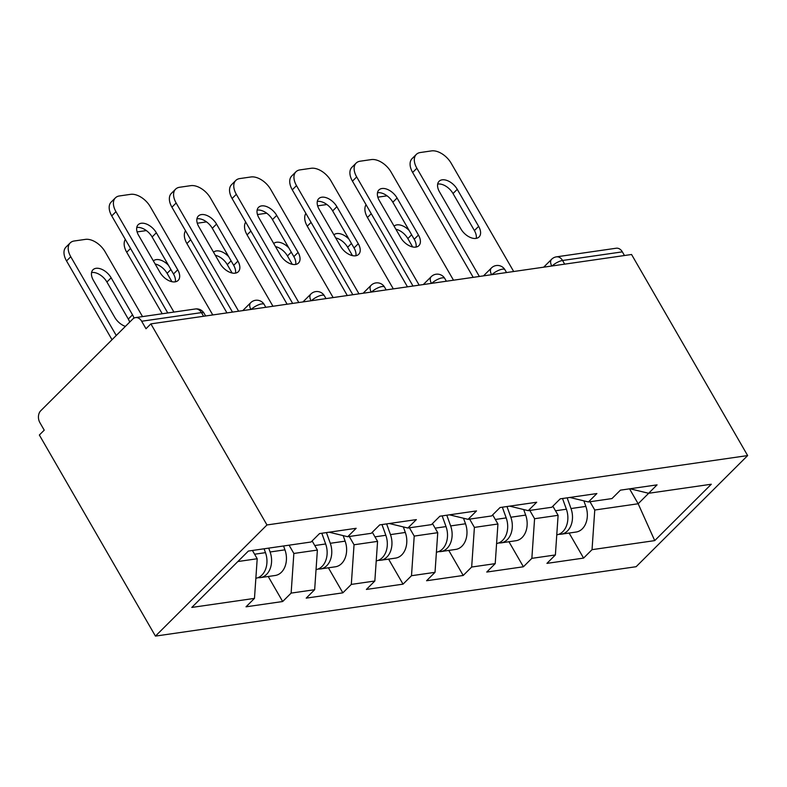 <?xml version="1.0" encoding="UTF-8"?>
<svg xmlns="http://www.w3.org/2000/svg" width="787" height="787" viewBox="0 0 787 787"><rect width="100%" height="100%" fill="white"/><g stroke="black" fill="none" stroke-linecap="round" stroke-linejoin="round"><path stroke-width="1.18" d="M155.442 636.103L636.122 566.709L747.65 455.575L266.97 524.959L155.442 636.103L39.35 435.024L44.229 430.164L39.901 422.658A8.588 6.286 -98.2 0 1 40.717 410.775L132.737 319.069A8.588 6.286 -98.2 0 1 135.561 317.604L195.363 308.976A8.588 6.286 -98.2 0 1 201.462 312.616L141.67 321.244L145.998 328.74L150.878 323.88L266.97 524.959M629.541 488.835L638.168 503.759L654.725 540.61L711.3 484.231L648.616 493.282L657.066 484.861L620.422 490.153L611.961 498.574L588.43 501.968L569.827 497.453M654.725 540.61L592.04 549.66L583.58 558.091L569.129 533.055M552.848 506.198L558.111 515.318L555.386 554.953L546.935 563.374L583.58 558.091M555.386 554.953L531.855 558.347L523.404 566.778L508.943 541.741M492.672 514.885L497.935 524.004L495.21 563.64L486.75 572.06L523.404 566.778M495.21 563.64L471.669 567.034L463.218 575.464L448.767 550.428M432.486 523.571L437.749 532.691L435.024 572.326L426.574 580.747L463.218 575.464M435.024 572.326L411.493 575.72L403.042 584.151L388.581 559.114M372.3 532.258L377.573 541.377L374.838 581.013L366.388 589.443L403.042 584.151M374.838 581.013L351.307 584.407L342.857 592.837L328.405 567.801M312.124 540.944L317.387 550.064L314.662 589.699L306.212 598.13L342.857 592.837M314.662 589.699L291.131 593.103L282.671 601.524L268.219 576.487M252.43 550.477L257.201 558.75L254.476 598.386L246.026 606.816L282.671 601.524M254.476 598.386L191.792 607.436L248.367 551.057L311.052 542.007L319.512 533.586L356.157 528.293L347.706 536.724L371.238 533.32L379.688 524.899L416.343 519.607L407.882 528.028L431.424 524.634L439.874 516.213L476.519 510.92L468.068 519.341L491.6 515.947L500.05 507.526L536.704 502.234L528.254 510.655L551.785 507.261L560.236 498.84L596.88 493.547L588.43 501.968M529.799 510.438L534.58 518.712L558.111 515.318M534.58 518.712L531.855 558.347M469.623 519.125L474.404 527.398L497.935 524.004M474.404 527.398L471.669 567.034M528.254 510.655L509.642 506.139M409.437 527.811L414.218 536.085L437.749 532.691M414.218 536.085L411.493 575.72M468.068 519.341L449.466 514.826M349.261 536.498L354.042 544.771L377.573 541.377M354.042 544.771L351.307 584.407M407.882 528.028L389.28 523.512M289.075 545.184L293.856 553.458L317.387 550.064M293.856 553.458L291.131 593.103M347.706 536.724L329.104 532.199M141.67 321.244A8.588 6.286 -98.2 0 0 135.561 317.604M237.841 561.544L257.201 558.75M150.878 323.88L631.558 254.496L747.65 455.575M589.984 501.742L594.765 510.025L638.168 503.759L648.685 493.272M594.765 510.025L592.04 549.66M648.616 493.282L630.003 488.766M624.465 255.519L622.35 251.86L562.557 260.487L564.673 264.147M552.12 265.967A8.588 2.804 150 0 1 562.557 260.487A8.588 6.286 81.8 0 0 556.448 256.847L616.251 248.22A8.588 6.286 81.8 0 1 622.35 251.86M136.761 227.522A13.172 7.87 -134.9 0 1 152.117 236.976L173.494 274.004A13.172 7.87 -134.9 0 1 175.334 281.815M167.769 312.96L111.734 215.894A17.176 10.261 -134.9 0 1 111.183 202.062L115.414 197.852A17.176 10.261 45.1 0 0 115.964 211.683L111.734 215.894M115.414 197.852A17.176 10.261 45.1 0 1 119.417 195.953L130.603 194.34A17.176 10.261 45.1 0 1 150.297 206.725L212.775 314.948M173.917 312.065L115.964 211.683M156.347 232.765L177.724 269.793A13.172 7.87 -134.9 0 1 178.147 280.408A13.172 7.87 -134.9 0 1 159.977 272.361L138.601 235.333A13.172 7.87 -134.9 0 1 138.178 224.718A13.172 7.87 -134.9 0 1 156.347 232.765L152.117 236.976M257.988 577.688A18.898 13.841 -98.2 0 0 260.34 577.628A18.898 13.841 -98.2 0 0 270.098 551.982L268.711 548.126M260.34 577.628L275.194 575.484A18.898 13.841 -98.2 0 0 284.953 549.838L283.566 545.981M133.987 318.135A13.172 7.87 45.1 0 0 132.531 314.83L111.144 277.811A13.172 7.87 45.1 0 0 92.984 269.764A13.172 7.87 45.1 0 0 93.407 280.369L114.784 317.397A13.172 7.87 45.1 0 0 125.399 326.379M142.536 316.6L105.104 251.771A17.176 10.261 45.1 0 0 85.409 239.376L74.224 240.989A17.176 10.261 45.1 0 0 70.22 242.888A17.176 10.261 45.1 0 0 70.761 256.719L66.541 260.94L112.02 339.718M116.25 335.498L70.761 256.719M255.864 578.268A18.898 13.841 -98.2 0 0 265.475 552.651L264.088 548.795M129.688 322.109A13.172 7.87 45.1 0 0 128.301 319.05L106.924 282.021A13.172 7.87 45.1 0 0 91.558 272.558M66.541 260.94A17.176 10.261 -134.9 0 1 65.99 247.098L70.22 242.888M196.937 218.835A13.172 7.87 -134.9 0 1 212.303 228.289L233.68 265.317A13.172 7.87 -134.9 0 1 235.52 273.128M232.48 312.105L171.92 207.207A17.176 10.261 -134.9 0 1 171.369 193.376L175.59 189.165A17.176 10.261 45.1 0 0 176.14 202.997L171.92 207.207M175.59 189.165A17.176 10.261 45.1 0 1 179.593 187.267L190.788 185.653A17.176 10.261 45.1 0 1 210.473 198.039L272.961 306.261M238.628 311.219L176.14 202.997M216.523 224.079L237.9 261.107A13.172 7.87 -134.9 0 1 238.323 271.712A13.172 7.87 -134.9 0 1 220.153 263.675L198.777 226.646A13.172 7.87 -134.9 0 1 198.354 216.031A13.172 7.87 -134.9 0 1 216.523 224.079L212.303 228.289M257.123 210.149A13.172 7.87 -134.9 0 1 272.479 219.603L293.856 256.631A13.172 7.87 -134.9 0 1 295.696 264.442M292.656 303.418L232.096 198.521A17.176 10.261 -134.9 0 1 231.545 184.689L235.775 180.469A17.176 10.261 45.1 0 0 236.326 194.31L232.096 198.521M235.775 180.469A17.176 10.261 45.1 0 1 239.779 178.58L250.964 176.967A17.176 10.261 45.1 0 1 270.659 189.352L333.137 297.575M298.804 302.533L236.326 194.31M276.709 215.392L298.086 252.42A13.172 7.87 -134.9 0 1 298.509 263.025A13.172 7.87 -134.9 0 1 280.339 254.978L258.962 217.95A13.172 7.87 -134.9 0 1 258.539 207.345A13.172 7.87 -134.9 0 1 276.709 215.392L272.479 219.603M317.299 201.462A13.172 7.87 -134.9 0 1 332.665 210.916L354.042 247.944A13.172 7.87 -134.9 0 1 355.881 255.755M352.842 294.732L292.282 189.834A17.176 10.261 -134.9 0 1 291.731 176.003L295.951 171.782A17.176 10.261 45.1 0 0 296.502 185.624L292.282 189.834M295.951 171.782A17.176 10.261 45.1 0 1 299.965 169.894L311.15 168.28A17.176 10.261 45.1 0 1 330.845 180.666L393.323 288.888M358.99 293.846L296.502 185.624M336.885 206.706L358.272 243.734A13.172 7.87 -134.9 0 1 358.685 254.339A13.172 7.87 -134.9 0 1 340.525 246.292L319.138 209.263A13.172 7.87 -134.9 0 1 318.725 198.658A13.172 7.87 -134.9 0 1 336.885 206.706L332.665 210.916M377.485 192.776A13.172 7.87 -134.9 0 1 392.841 202.229L414.218 239.258A13.172 7.87 -134.9 0 1 416.067 247.069M413.018 286.045L352.458 181.148A17.176 10.261 -134.9 0 1 351.907 167.306L356.137 163.096A17.176 10.261 45.1 0 0 356.688 176.937L352.458 181.148M356.137 163.096A17.176 10.261 45.1 0 1 360.141 161.207L371.326 159.584A17.176 10.261 45.1 0 1 391.021 171.979L453.499 280.202M419.166 285.16L356.688 176.937M397.071 198.019L418.448 235.047A13.172 7.87 -134.9 0 1 418.871 245.652A13.172 7.87 -134.9 0 1 400.701 237.605L379.324 200.577A13.172 7.87 -134.9 0 1 378.901 189.972A13.172 7.87 -134.9 0 1 397.071 198.019L392.841 202.229M437.661 184.089A13.172 7.87 -134.9 0 1 453.027 193.543L474.404 230.571A13.172 7.87 -134.9 0 1 476.243 238.372M473.203 277.358L412.644 172.461A17.176 10.261 -134.9 0 1 412.093 158.62L416.323 154.409A17.176 10.261 45.1 0 0 416.874 168.251L412.644 172.461M416.323 154.409A17.176 10.261 45.1 0 1 420.327 152.521L431.512 150.897A17.176 10.261 45.1 0 1 451.207 163.293L513.685 271.515M479.352 276.463L416.874 168.251M457.257 189.333L478.634 226.361A13.172 7.87 -134.9 0 1 479.057 236.966A13.172 7.87 -134.9 0 1 460.887 228.919L439.51 191.89A13.172 7.87 -134.9 0 1 439.087 181.285A13.172 7.87 -134.9 0 1 457.257 189.333L453.027 193.543M318.164 569.001A18.898 13.841 -98.2 0 0 320.525 568.942A18.898 13.841 -98.2 0 0 330.284 543.296L326.428 532.583M320.525 568.942L335.37 566.797A18.898 13.841 -98.2 0 0 345.139 541.151L343.142 535.613M168.457 265.288A13.172 7.87 45.1 0 0 153.357 260.89M146.392 230.611A17.176 10.261 45.1 0 0 145.585 230.689L137.105 231.919M316.049 569.581A18.898 13.841 -98.2 0 0 325.651 543.965L321.804 533.252M130.534 248.456L126.717 252.243L162.23 313.757M171.94 281.707L167.1 273.335A13.172 7.87 45.1 0 0 155.137 263.979M126.717 252.243A17.176 10.261 -134.9 0 1 125.33 239.445M378.35 560.314A18.898 13.841 -98.2 0 0 380.701 560.246A18.898 13.841 -98.2 0 0 390.47 534.609L386.614 523.896M380.701 560.246L395.556 558.111A18.898 13.841 -98.2 0 0 405.315 532.465L403.328 526.926M228.643 256.601A13.172 7.87 45.1 0 0 213.533 252.204M206.578 221.924A17.176 10.261 45.1 0 0 205.771 222.003L197.281 223.223M376.225 560.895A18.898 13.841 -98.2 0 0 385.837 535.278L381.98 524.565M190.71 239.76L186.903 243.557L226.941 312.901M232.116 273.02L227.286 264.648A13.172 7.87 45.1 0 0 215.323 255.293M186.903 243.557A17.176 10.261 -134.9 0 1 185.516 230.758M438.526 551.628A18.898 13.841 -98.2 0 0 440.887 551.559A18.898 13.841 -98.2 0 0 450.646 525.923L446.79 515.21M440.887 551.559L455.732 549.415A18.898 13.841 -98.2 0 0 465.501 523.778L463.504 518.239M288.829 247.915A13.172 7.87 45.1 0 0 273.719 243.517M266.763 213.238A17.176 10.261 45.1 0 0 265.957 213.316L257.467 214.536M436.411 552.208A18.898 13.841 -98.2 0 0 446.022 526.592L442.166 515.879M250.896 231.073L247.079 234.87L287.117 304.215M292.302 264.334L287.462 255.952A13.172 7.87 45.1 0 0 275.499 246.606M247.079 234.87A17.176 10.261 -134.9 0 1 245.692 222.072M498.712 542.941A18.898 13.841 -98.2 0 0 501.063 542.873A18.898 13.841 -98.2 0 0 510.832 517.236L506.976 506.523M501.063 542.873L515.918 540.728A18.898 13.841 -98.2 0 0 525.677 515.091L523.689 509.553M349.005 239.228A13.172 7.87 45.1 0 0 333.904 234.831M326.939 204.541A17.176 10.261 45.1 0 0 326.133 204.63L317.643 205.85M496.587 543.522A18.898 13.841 -98.2 0 0 506.198 517.905L502.342 507.192M311.072 222.387L307.264 226.184L347.303 295.528M352.487 255.647L347.647 247.266A13.172 7.87 45.1 0 0 335.685 237.92M307.264 226.184A17.176 10.261 -134.9 0 1 305.877 213.385M558.898 534.255A18.898 13.841 -98.2 0 0 561.249 534.186A18.898 13.841 -98.2 0 0 571.008 508.55L567.152 497.837M561.249 534.186L576.104 532.042A18.898 13.841 -98.2 0 0 585.862 506.405L583.865 500.866M409.191 230.542A13.172 7.87 45.1 0 0 394.08 226.144M387.125 195.855A17.176 10.261 45.1 0 0 386.319 195.943L377.829 197.163M556.773 534.835A18.898 13.841 -98.2 0 0 566.384 509.219L562.528 498.505M371.257 213.7L367.45 217.497L407.479 286.842M412.663 246.961L407.833 238.579A13.172 7.87 45.1 0 0 395.871 229.233M367.45 217.497A17.176 10.261 -134.9 0 1 366.063 204.699M203.577 316.276L201.462 312.616A8.588 2.804 -30 0 1 204.03 313.177A8.588 8.588 0 0 0 195.363 308.976M242.76 310.619L250.709 302.7A8.588 5.135 45.1 0 0 250.886 309.448M265.819 307.294L264.206 304.49A8.588 2.804 -30 0 0 261.648 303.93A8.588 2.804 150 0 0 251.21 309.399M302.946 301.933L310.895 294.013A8.588 5.135 45.1 0 0 311.062 300.762M326.005 298.607L324.392 295.804A8.588 2.804 -30 0 0 321.824 295.233A8.588 2.804 150 0 0 311.396 300.713M363.122 293.246L371.07 285.327A8.588 5.135 45.1 0 0 371.248 292.075M386.191 289.921L384.568 287.117A8.588 2.804 -30 0 0 382.01 286.547A8.588 2.804 150 0 0 371.572 292.026M423.308 284.56L431.256 276.64A8.588 5.135 45.1 0 0 431.433 283.389M446.367 281.225L444.753 278.431A8.588 2.804 -30 0 0 442.196 277.86A8.588 2.804 150 0 0 431.758 283.34M483.493 275.873L491.432 267.954A8.588 5.135 45.1 0 0 491.609 274.702M506.553 272.538L504.929 269.744A8.588 2.804 -30 0 0 502.372 269.174A8.588 2.804 150 0 0 491.934 274.653M543.669 267.187L551.618 259.267A8.588 5.135 45.1 0 0 551.795 266.006M177.724 269.793L173.494 274.004M270.098 551.982L284.953 549.838M254.595 554.225L265.475 552.651M128.301 319.05L132.531 314.83M106.924 282.021L111.144 277.811M237.9 261.107L233.68 265.317M298.086 252.42L293.856 256.631M358.272 243.734L354.042 247.944M418.448 235.047L414.218 239.258M478.634 226.361L474.404 230.571M330.284 543.296L345.139 541.151M314.77 545.539L325.651 543.965M167.1 273.335L170.917 269.538M390.47 534.609L405.315 532.465M374.956 536.852L385.837 535.278M227.286 264.648L231.093 260.851M450.646 525.923L465.501 523.778M435.132 528.156L446.022 526.592M287.462 255.952L291.279 252.165M510.832 517.236L525.677 515.091M495.318 519.469L506.198 517.905M347.647 247.266L351.455 243.468M571.008 508.55L585.862 506.405M555.494 510.783L566.384 509.219M407.833 238.579L411.64 234.782M205.643 315.981L204.03 313.177M264.206 304.49A8.588 8.588 0 0 0 250.709 302.7M324.392 295.804A8.588 8.588 0 0 0 310.895 294.013M384.568 287.117A8.588 8.588 0 0 0 371.07 285.327M444.753 278.431A8.588 8.588 0 0 0 431.256 276.64M504.929 269.744A8.588 8.588 0 0 0 491.432 267.954M556.448 256.847A8.588 8.588 0 0 0 551.618 259.267"/></g></svg>
